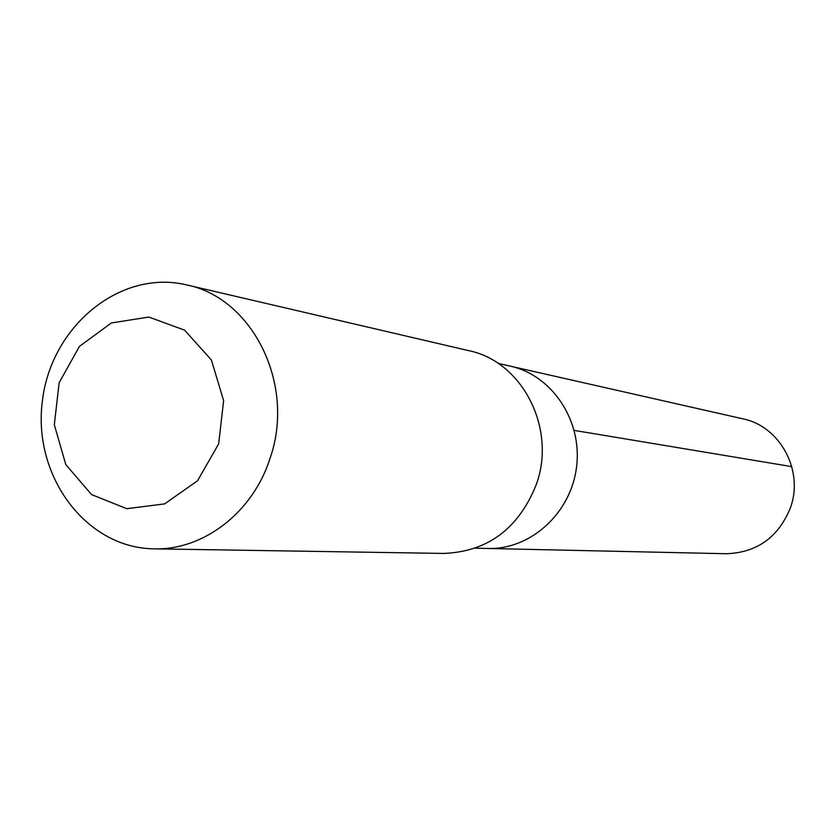 <?xml version="1.0" encoding="UTF-8"?>
<svg xmlns="http://www.w3.org/2000/svg" width="836" height="836" viewBox="0 0 836 836"><rect width="100%" height="100%" fill="white"/><g stroke="black" fill="none" stroke-linecap="round" stroke-linejoin="round"><path stroke-width="1.25" d="M498.131 363.388L510.43 366.178C552.188 375.301 582.462 420.717 576.558 466.843C571.103 513.022 530.735 549.754 488.005 548.479L726.212 553.725C756.862 552.69 778.243 537.443 790.333 508.006C804.222 470.856 780.092 426.172 742.807 418.826L510.43 366.178C552.188 375.301 582.462 420.717 576.558 466.843C571.103 513.022 530.735 549.754 488.005 548.479L475.391 548.197M154.137 548.844L443.895 553.432C487.837 551.624 518.665 528.603 536.367 484.347C556.734 428.356 522.249 361.424 468.839 350.681L186.606 284.898C120.217 268.973 50.881 326.353 42.375 401.123C32.51 475.736 85.868 548.207 154.137 548.844C203.441 550.349 252.859 512.51 269.997 458.473C295.923 385.135 252.994 298.065 186.606 284.898M218.656 443.895L223.63 400.653L211.404 359.982L184.61 330.168L148.839 317.053L111.334 322.968L79.42 346.428L59.157 382.679L54.309 424.751L65.804 464.597L91.563 494.578L126.769 508.696L164.608 503.899L197.505 480.805L218.656 443.895M574.217 430.394L791.786 466.634"/></g></svg>
